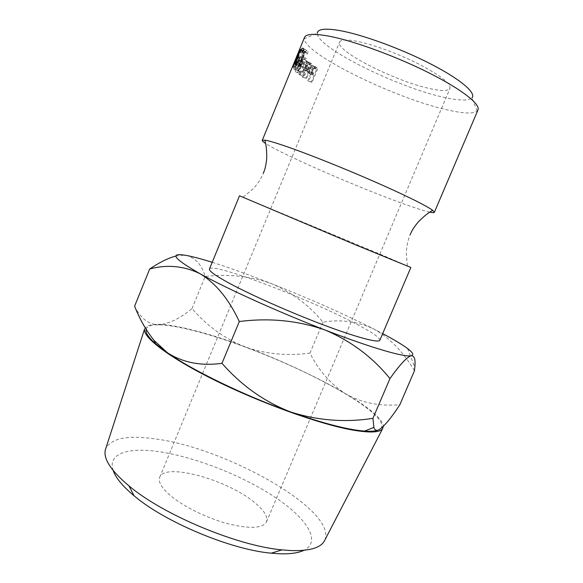 <?xml version="1.0" encoding="UTF-8"?>
<svg xmlns="http://www.w3.org/2000/svg" width="583" height="583" viewBox="0 0 583 583"><rect width="100%" height="100%" fill="white"/><g stroke="black" fill="none" stroke-linecap="round" stroke-linejoin="round"><path stroke-width="0.44" stroke-dasharray="2.92 2.19" d="M429.788 212.154C424.278 210.915 415.453 208.109 403.319 203.737C358.931 187.857 282.332 154.531 265.6 143.476M113.197 470.517C107.389 453.734 127.509 447.292 157.49 451.461C192.966 456.321 239.642 474.373 272.771 495.761C305.776 517.041 322.399 541.017 303.932 550.301M324.869 540.04C337.266 510.22 226.226 447.948 155.442 438.941C128.034 434.976 111.491 438.132 105.807 448.407M477.193 111.069L471.924 97.937C468.193 101.063 458.172 100.699 441.863 96.851C395.085 86.299 316.19 46.983 317.341 33.267L304.29 38.74C304.377 53.694 391.594 96.603 443.452 108.977C461.605 113.496 472.849 114.188 477.193 111.069L477.965 109.99M356.891 41.269C346.491 39.294 340.712 39.586 339.546 42.136C334.963 50.677 394.421 80.877 428.913 88.383C441.251 91.203 448.291 91.196 450.018 88.346C450.899 83.609 440.719 75.63 419.49 64.422C399.173 54.059 373.113 44.461 356.891 41.269M254.348 502.342C227.406 479.722 164.821 462.297 159.713 477.237C158.059 481.507 161.163 487.213 169.026 494.369C181.393 505.388 205.311 517.515 226.627 523.403C249.276 529.087 262.561 528.592 266.482 521.902C268.151 516.771 264.106 510.249 254.348 502.342M144.584 329.001C148.002 322.282 164.574 322.778 194.314 330.488C265.411 348.262 382.681 405.615 383.301 426.406M410.855 267.459L381.683 254.837L239.511 195.786M379.839 340.246C379.941 337.521 371.021 331.559 353.094 322.341C305.463 297.549 211.899 262.153 209.472 268.974M212.205 262.306C229.513 267.772 249.371 274.914 271.765 283.739C309.478 298.664 343.358 313.69 373.419 328.805L382.667 333.607M304.515 37.429L304.29 38.74M309.937 73.932L310.491 74.303L307.824 80.76L308.531 81.219L314.295 67.234L311.031 65.23C309.952 65.114 309.019 65.981 308.225 67.832L308.152 72.409L309.937 73.932L313.581 75.061L312.204 73.968L308.443 72.751M301.943 56.726C300.697 55.815 299.108 57.681 297.162 62.323C295.435 66.615 294.86 69.683 295.435 71.541L295.668 71.877C297.141 72.729 298.919 70.944 301.017 66.535C302.613 62.133 302.978 58.949 302.111 56.966L306.279 58.351C305.113 57.52 303.561 59.422 301.615 64.072C299.873 68.386 299.268 71.439 299.793 73.218L300.005 73.516C301.382 74.303 303.116 72.474 305.201 68.043C306.818 63.62 307.226 60.464 306.425 58.562L306.279 58.351M298.875 74.281L299.465 74.762L304.282 69.873L304.734 70.222L302.045 76.759L302.613 77.175L308.436 63.03L305.813 61.171C304.902 61.084 304.049 61.987 303.24 63.875C302.351 66.273 302.315 67.941 303.131 68.874L303.612 69.355L298.875 74.281L303 75.768L307.627 70.74L303.131 68.874M292.943 67.424L297.155 55.749L292.826 65.988L298.875 51.45L294.021 64.749L299.538 54.03L293.803 69.093L297.767 57.936L292.943 67.424L297.512 69.311L302.286 59.758L297.767 57.936M414.462 370.73C403.145 351.615 389.459 337.644 373.419 328.805C356.862 321.35 340.042 319.149 322.967 322.195C309.413 305.514 292.345 292.695 271.765 283.739C250.828 276.182 228.631 273.755 205.165 276.451C201.98 265.141 195.786 258.152 186.589 255.485L183.856 255.179L175.971 256.032M134.607 306.177C140.284 318.092 148.177 324.308 158.277 324.84C168.735 323.988 179.965 318.573 191.975 308.596C206.885 325.846 224.695 338.694 245.407 347.125C266.373 354.158 287.885 356.155 309.952 353.116C318.507 370.263 330.43 383.876 345.704 393.97C372.624 409.987 388.016 424.497 379.504 429.474L378.265 430.072M146.114 329.329C147.076 326.327 151.135 324.833 158.277 324.84C175.942 324.818 209.778 333.862 245.407 347.125C283.207 361.322 316.642 376.939 345.704 393.97C361.664 402.809 379.708 406.409 399.829 404.77M309.952 353.116L322.967 322.195M191.975 308.596L205.165 276.451M297.512 69.311L292.928 67.366M292.79 66.192L297.396 68.167L301.761 57.71L297.155 55.749M301.761 57.71L297.498 69.26M297.396 68.167L292.826 65.988M293.803 69.093L298.285 70.878L304.056 55.837L298.591 66.644L303.488 53.417L298.875 51.45M303.488 53.417L297.439 67.978M303.481 53.447L298.875 51.479M298.591 66.644L294.021 64.749M304.034 55.793L299.516 53.986M304.056 55.837L299.538 54.03M298.285 70.878L293.613 68.801M302.286 59.758L298.11 70.601M300.128 49.475L304.741 51.581L304.107 53.126L299.494 51.027M298.583 51.945L303.204 53.986L304.107 53.126M303.204 53.986L301.316 58.584L302.198 57.768L301.564 59.313L296.958 57.214M297.148 56.748L301.316 58.584M297.592 55.669L302.198 57.768M296.062 58.081L300.69 60.122L301.564 59.313M300.69 60.122L298.328 65.864L299.181 65.099L298.547 66.644L293.941 64.553M294.153 64.035L298.328 65.864M294.575 63.008L295.333 63.35M296.601 63.933L299.181 65.099M292.972 65.544L297.592 67.562L298.547 66.644M297.592 67.562L303.728 52.638L304.741 51.581M299.582 50.816L303.728 52.638M302.613 77.175L306.512 78.501L312.357 64.319L309.886 62.578C309.012 62.541 308.174 63.46 307.379 65.34C306.476 67.759 306.41 69.413 307.19 70.303M305.813 61.171L309.886 62.578M303.24 63.875L307.379 65.34M303.612 69.355L307.627 70.74M299.465 74.762L303 75.768M303.554 76.22L308.247 71.228L304.282 69.873M304.734 70.222L308.247 71.228M308.677 71.556L305.973 78.1L302.045 76.759M306.512 78.501L305.973 78.1M308.436 63.03L312.357 64.319M308.225 69.297L307.795 68.889L307.824 65.719C308.655 63.999 309.435 63.598 310.163 64.516L311.227 65.362L309.274 70.098L303.743 67.468L303.714 64.276L307.824 65.719M311.227 65.362L307.277 64.043L305.332 68.765L304.209 67.919M305.332 68.765L309.274 70.098M307.277 64.043L306.141 63.146L310.163 64.516M303.714 64.276C304.559 62.563 305.368 62.184 306.141 63.146M297.162 62.323L301.615 64.072M295.668 71.877L300.005 73.516M301.017 66.535L305.201 68.043M304.807 67.672C303.116 71.264 301.724 72.722 300.624 72.052L300.464 71.826C299.946 70.426 300.405 67.941 301.834 64.37C303.422 60.647 304.698 59.131 305.652 59.816L305.776 59.998C306.439 61.528 306.119 64.086 304.807 67.672L300.595 66.141C298.897 69.712 297.461 71.141 296.295 70.412L296.113 70.157C295.552 68.699 295.982 66.192 297.396 62.636C298.992 58.919 300.296 57.433 301.316 58.191L301.462 58.395C302.176 59.983 301.892 62.563 300.595 66.141M300.624 72.052L296.295 70.412M301.834 64.37L297.396 62.636M305.652 59.816L301.316 58.191M302.541 52.04L307.008 54.234L306.213 52.011C305.098 52.805 303.772 55.079 302.22 58.839C300.602 62.796 300.245 64.786 301.149 64.8L303.779 62.082L303.794 62.971L300.515 66.36C299.844 66.52 299.728 65.762 300.158 64.079L302.009 58.847C303.86 54.321 305.456 51.53 306.789 50.481L307.081 50.364C307.846 50.196 308.079 51.173 307.78 53.286L307.008 54.234M301.885 49.759L306.418 51.931M297.629 56.711L302.22 58.839M297.556 63.102L301.149 64.8M299.305 59.903L303.779 62.082M299.341 60.792L303.794 62.971M295.975 64.21L300.515 66.36M296.077 62.192L300.158 64.079M297.585 56.821L302.009 58.847M302.548 48.185L307.081 50.364M303.328 51.078L307.78 53.286M308.531 81.219L312.094 82.327L317.873 68.298L314.791 66.418L312.058 69.078L312.204 73.968M311.031 65.23L314.791 66.418M308.225 67.832L312.058 69.078M308.152 72.409L311.898 73.611M310.491 74.303L313.581 75.061M314.099 75.411L311.424 81.89L307.824 80.76M312.094 82.327L311.424 81.89M314.295 67.234L317.873 68.298M313.428 73.152L312.86 72.686L312.641 69.508C313.537 67.832 314.426 67.453 315.316 68.386L316.62 69.29L314.689 73.975L309.121 71.483L308.844 68.284L312.641 69.508M316.62 69.29L313.005 68.196L311.082 72.868L309.741 71.993M311.082 72.868L314.689 73.975M313.005 68.196L311.621 67.242L315.316 68.386M308.844 68.284C309.741 66.615 310.666 66.265 311.621 67.242M307.197 62.053L311.191 63.401M312.787 66.2L316.452 67.322M159.713 477.237L339.546 42.136M243.111 197.134L251.054 190.59C256.054 186.232 260.142 180.497 263.305 173.391M407.371 265.841L406.446 255.594C406.045 248.97 407.255 242.04 410.089 234.796M407.546 348.547L414.812 367.203M303.743 67.468L307.795 68.889M299.793 73.218L295.435 71.541M306.425 58.562L302.111 56.966M300.464 71.826L296.113 70.157M305.776 59.998L301.462 58.395M306.213 52.011L301.659 49.847M301.418 64.706L297.716 62.928M300.821 66.258L296.317 64.094M306.789 50.481L302.234 48.316M309.121 71.483L312.86 72.686M266.482 521.902L450.018 88.346"/><path stroke-width="0.87" d="M265.6 143.476C263.203 141.909 262.095 140.867 262.27 140.335L264.959 140.146C268.435 140.678 274.994 142.587 284.635 145.867C305.674 153.059 340.917 167.029 372.063 180.621C403.239 194.219 426.639 205.784 432.601 210.266L434.357 212.321C434.102 212.817 432.579 212.766 429.788 212.154M303.932 550.301C298.372 552.99 290.159 554.149 279.315 553.77L271.241 553.18C230.926 549.696 164.887 522.077 134.105 495.812C122.663 486.251 115.696 477.82 113.197 470.517M105.807 448.407L105.392 449.668C103.089 458.617 110.93 470.685 128.93 485.872C163.029 514.782 237.419 545.907 281.953 549.886L290.851 550.571C309.107 551.124 320.242 548.005 324.257 541.221L324.869 540.04M317.341 33.267C317.618 28.859 325.445 28.02 340.829 30.768C363.967 35.097 402.751 49.409 431.988 64.611C461.306 79.827 476.573 93.302 471.924 97.937M434.357 212.321L477.965 109.99C480.64 104.335 461.998 89.498 429.241 73.013C396.557 56.544 354.675 41.196 329.81 36.321C314.499 33.42 306.06 33.785 304.515 37.429L262.27 140.335M383.301 426.406L382.652 428.592C380.014 432.695 369.396 433.074 350.806 429.715C318.063 423.63 260.484 402.889 214.719 380.189C168.851 357.466 142.456 337.047 144.584 329.001L105.392 449.668M239.511 195.786L356.665 245.305L410.855 267.459L379.839 340.246C378.826 343.205 356.767 337.484 323.179 324.811C289.649 312.182 249.75 294.408 228.23 282.653C215.018 275.387 208.765 270.825 209.472 268.974L239.511 195.786M382.667 333.607C393.904 339.576 402.197 344.56 407.546 348.547C412.91 352.577 414.112 354.974 411.153 355.732C404.813 357.51 371.327 347.913 325.095 330.022C351.104 341.099 372.726 357.284 389.954 378.586C399.712 364.812 406.781 357.197 411.153 355.732C414.396 355.572 415.613 359.398 414.812 367.195L414.462 370.73L399.829 404.77C391.608 417.413 384.838 425.648 379.504 429.474C376.705 431.07 374.833 430.378 373.871 427.397L372.938 418.324C345.172 422.704 317.713 420.583 290.56 411.955C264.339 401.745 241.479 385.538 221.977 363.326C201.113 366.16 182.967 362.662 167.532 352.824L154.196 340.567C146.165 330.583 139.643 319.12 134.607 306.177L149.693 268.996C166.942 264.318 183.703 265.877 199.976 273.675C174.557 259.158 169.267 252.956 184.097 255.07L186.589 255.485C193.053 256.702 201.587 258.976 212.205 262.306M199.976 273.675C226.867 288.68 279.221 312.371 325.095 330.022C297.979 320.512 269.382 317.684 239.307 321.524C228.842 299.145 215.732 283.192 199.976 273.675M303.328 51.078L302.541 52.04L301.659 49.847C300.515 50.677 299.174 52.966 297.629 56.711C296.011 60.676 295.668 62.658 296.616 62.651L299.305 59.903L299.341 60.792L295.975 64.21C295.282 64.385 295.151 63.634 295.574 61.958L297.41 56.74C299.254 52.222 300.857 49.417 302.234 48.316L302.548 48.185C303.349 48.003 303.605 48.972 303.328 51.078M299.108 50.612L300.128 49.475L296.696 56.551L297.592 55.669L296.958 57.214L296.062 58.081L293.708 63.831L294.575 63.008L293.941 64.553L292.972 65.544L299.108 50.612L299.582 50.816M175.971 256.032C168.159 258.08 159.399 262.401 149.693 268.996M378.265 430.072C375.408 431.194 370.854 431.537 364.601 431.092C347.811 429.773 323.128 423.396 290.56 411.955C244.474 395.631 193.046 370.686 167.532 352.824L155.479 343.613C148.33 337.273 145.211 332.507 146.114 329.329M221.977 363.326L239.307 321.524M372.938 418.324L389.954 378.586M296.696 56.551L297.148 56.748M293.708 63.831L294.153 64.035M295.333 63.35L296.601 63.933M296.616 62.651L297.556 63.102M295.574 61.958L296.077 62.192M432.601 210.266C429.474 212.627 427.324 212.912 418.543 221.664C414.221 226.568 411.474 231.677 411.489 231.808L410.089 234.796M264.959 140.146C265.476 144.03 266.788 145.757 266.723 158.153C266.263 164.676 264.558 170.221 264.449 170.302L263.305 173.391M271.241 553.18L281.953 549.886M134.105 495.812L128.93 485.872M364.601 431.092L373.871 427.397M155.479 343.613L154.196 340.567M324.257 541.221L382.652 428.592M297.716 62.928L296.907 62.541"/></g></svg>
